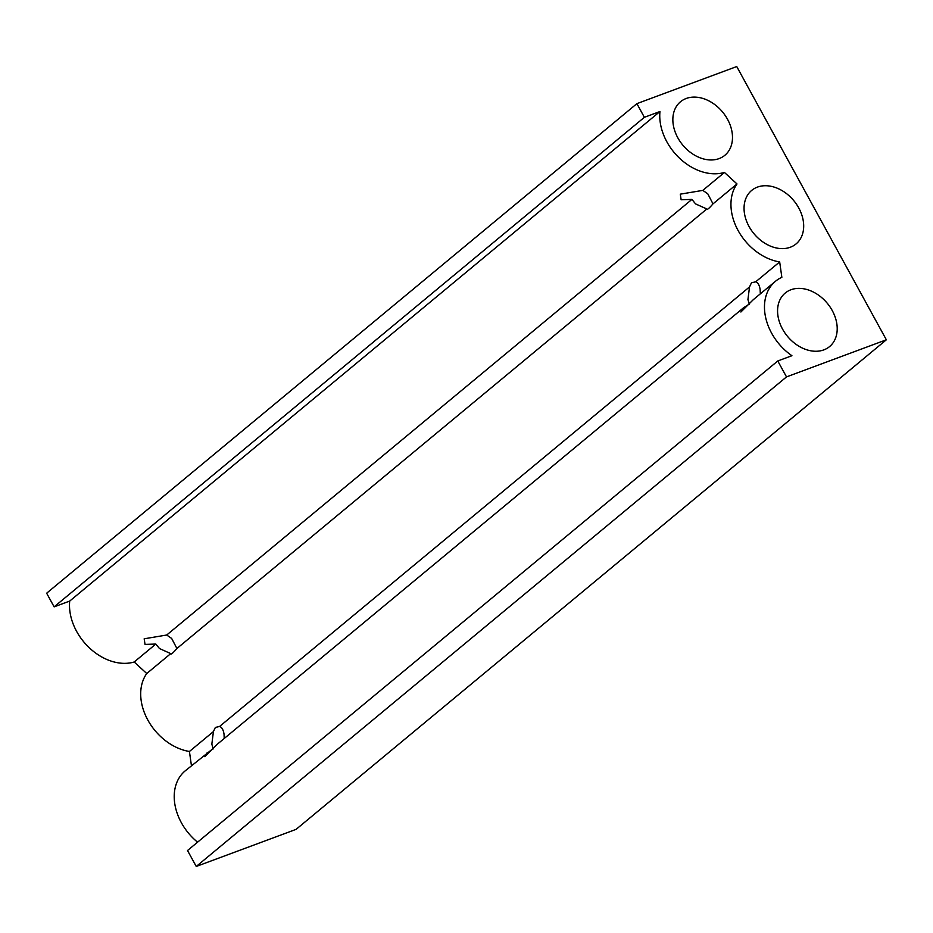 <?xml version="1.0" encoding="UTF-8"?>
<svg xmlns="http://www.w3.org/2000/svg" width="933" height="933" viewBox="0 0 933 933"><rect width="100%" height="100%" fill="white"/><g stroke="black" fill="none" stroke-linecap="round" stroke-linejoin="round"><path stroke-width="1.4" d="M191.44 765.678L189.422 751.473A50.044 37.25 -129.7 0 1 147.822 720.031A50.044 37.25 -129.7 0 1 146.749 673.521L170.739 653.613L159.485 648.54L155.823 644.05L145.035 644.411L144.172 638.802L166.704 635.023L171.66 638.44L176.908 648.505L706.841 208.98L695.575 203.907L691.924 199.405L681.137 199.779L680.274 194.157L702.806 190.39L707.762 193.796L712.999 203.861L737 183.964L724.44 172.442A50.044 37.25 -129.7 0 1 679.551 158.225A50.044 37.25 -129.7 0 1 659.958 111.517L644.376 117.313L54.126 606.858L46.65 593.201L636.901 103.645L644.376 117.313M213.237 748.919L211.838 744.184L213.424 731.577L215.371 727.437L219.582 726.469C221.844 727.215 223.325 729.758 224.025 734.073L224.223 738.481M749.339 304.275L747.939 299.54L749.526 286.932L751.473 282.792L755.683 281.824C757.946 282.582 759.427 285.113 760.127 289.44L760.325 293.848M790.939 289.755A34.766 25.879 50.3 0 0 785.201 293.055A34.766 25.879 50.3 0 0 784.816 332.801A34.766 25.879 50.3 0 0 823.851 349.875A34.766 25.879 50.3 0 0 829.589 346.575A34.766 25.879 50.3 0 0 829.962 306.829A34.766 25.879 50.3 0 0 790.939 289.755M757.409 187.113A34.766 25.879 50.3 0 0 751.683 190.414A34.766 25.879 50.3 0 0 751.298 230.159A34.766 25.879 50.3 0 0 790.333 247.233A34.766 25.879 50.3 0 0 796.059 243.933A34.766 25.879 50.3 0 0 796.444 204.187A34.766 25.879 50.3 0 0 757.409 187.113M686.21 98.478A34.766 25.879 50.3 0 0 680.472 101.779A34.766 25.879 50.3 0 0 680.099 141.524A34.766 25.879 50.3 0 0 719.121 158.587A34.766 25.879 50.3 0 0 724.859 155.298A34.766 25.879 50.3 0 0 725.244 115.552A34.766 25.879 50.3 0 0 686.21 98.478M196.257 866.454L786.507 376.897L777.772 360.966L187.521 850.511L196.257 866.454L296.099 829.355L886.35 339.799L736.743 66.546L636.901 103.645M146.749 673.521L134.189 661.998L155.823 644.05M219.582 726.469L749.526 286.932M166.704 635.023L691.924 199.405M755.683 281.824L779.673 261.928A50.044 37.25 -129.7 0 1 738.073 230.474A50.044 37.25 -129.7 0 1 737 183.964M777.772 360.966L791.919 355.706A50.044 37.25 -129.7 0 1 775.451 281.299A50.044 37.25 -129.7 0 1 781.854 277.311L779.673 261.928M786.507 376.897L886.35 339.799M197.574 842.184A50.044 37.25 -129.7 0 1 185.201 770.856L211.803 749.596M134.189 661.998A50.044 37.25 -129.7 0 1 89.3 647.782A50.044 37.25 -129.7 0 1 69.707 601.074L54.126 606.858M775.451 281.299L753.328 299.645L740.884 312.019L743.414 307.867L217.237 744.277L204.793 756.651L207.313 752.511M743.414 307.867L747.904 304.963M69.707 601.074L659.958 111.517M702.806 190.39L724.44 172.442M176.908 648.505C172.967 653.077 170.914 654.779 170.739 653.613L171.264 654.021M189.422 751.473L213.424 731.577M712.999 203.861C709.068 208.432 707.016 210.135 706.841 208.98L707.366 209.377"/></g></svg>
